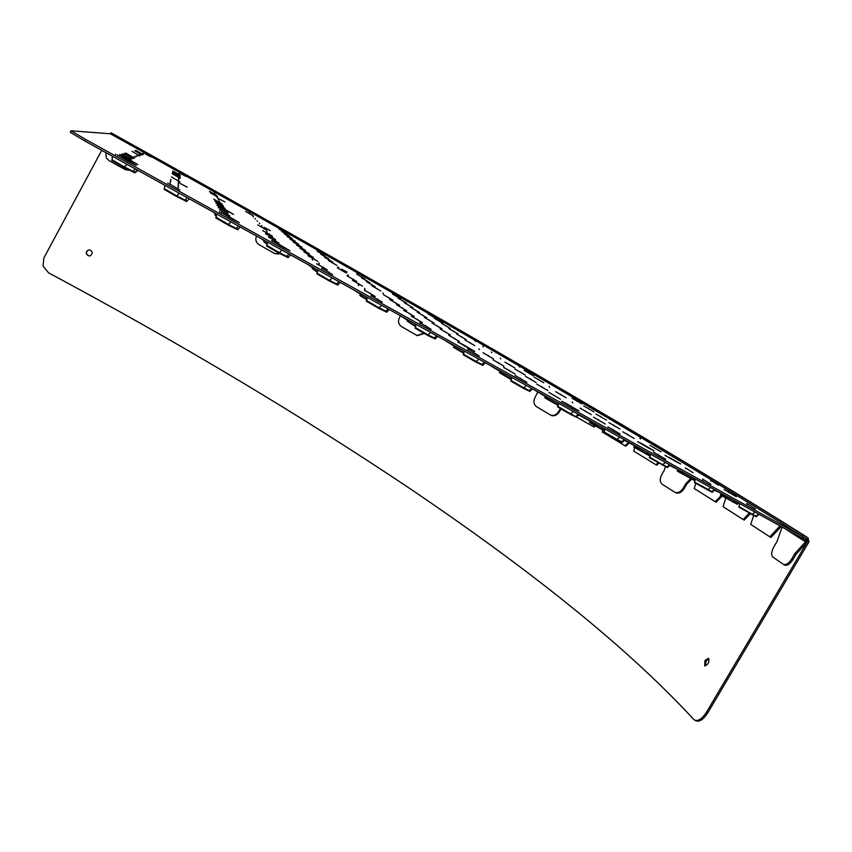 <?xml version="1.0" encoding="UTF-8"?>
<svg xmlns="http://www.w3.org/2000/svg" width="852" height="852" viewBox="0 0 852 852"><rect width="100%" height="100%" fill="white"/><g stroke="black" fill="none" stroke-linecap="round" stroke-linejoin="round"><path stroke-width="1.28" d="M71.046 130.846L70.258 132.305L84.636 140.868L802.552 538.379L803.351 537.037L85.456 139.334L71.067 130.793L110.387 133.775L111.101 132.816C245.44 207.611 371.845 279.222 490.294 347.659C607.977 415.776 720.973 482.679 807.994 537.814L803.17 535.141C717.352 480.709 605.218 414.306 488.239 346.583C370.45 278.529 244.673 207.27 110.909 132.805M678.011 469.654L669.491 465.341M802.552 538.379L805.044 539.753M634.367 445.607L624.228 440.25M590.17 421.229L578.423 414.817M545.397 396.531L532.947 389.098M500.049 371.483L489.037 364.784M454.105 346.093L444.563 340.161M407.565 320.331L399.535 315.219M360.407 294.228L353.91 289.968M312.62 267.762L307.7 264.376M264.184 240.924L260.893 238.453M267.262 244.599L263.822 241.766M317.423 272.395L312.269 268.572M366.914 299.787L359.8 295.474L360.066 295.005M415.712 326.785L407.224 321.097M463.861 353.41L453.498 347.318L453.765 346.849M511.36 379.651L499.432 372.729L499.698 372.26M558.23 405.499L544.769 397.809L545.035 397.341M604.483 430.995L589.52 422.571L589.786 422.102M650.119 456.139L633.696 447.012L633.973 446.544M694.561 480.592L677.308 471.145L677.585 470.677M712.176 492.296L694.401 482.573L694.689 482.094L711.984 491.615L714.391 489.57M667.478 467.567L649.394 457.684L649.671 457.204M622.205 442.507L603.78 432.465L604.057 431.975M576.335 417.129L570.339 414.306L557.559 406.905L557.836 406.415M529.859 391.409L523.405 388.352L510.699 380.993L510.976 380.514M482.775 365.348L475.842 362.047L463.211 354.73L463.488 354.251M435.063 338.947L427.629 335.379L415.073 328.116L415.339 327.637M386.712 312.183L378.757 308.349L366.264 301.129L366.53 300.649M337.712 285.069L329.213 280.947L316.784 273.758L317.05 273.279M288.04 257.581L278.987 253.172L266.601 246.015L266.868 245.536M237.697 229.72L228.048 225.003L215.716 217.878L215.971 217.398M216.376 216.397L214.725 214.608M215.098 213.703L213.458 212.191M186.663 201.466L176.396 196.429L164.095 189.336L164.361 188.856M136.576 171.635L135.787 171.412M138.067 170.613L137.385 170.304M719.599 492.626L714.221 490.081M737.342 504.277L720.377 494.969L720.654 494.501M756.299 516.717L738.833 507.142L739.121 506.652M134.914 172.828L124.019 167.461L111.75 160.389L112.006 159.91M783.606 564.482L784.809 565.142C787.418 565.792 790.145 563.928 792.999 559.551L796.162 554.194L806.748 542.49L805.502 541.797L794.927 553.512L791.753 558.869C788.899 563.247 786.172 565.11 783.574 564.461L772.956 557.144C771.007 555.11 771.316 551.659 773.904 546.771L776.981 541.553L782.136 527.068M690.674 478.803L686.03 483.372L683.293 488.058C680.801 491.828 678.086 493.276 675.125 492.424L662.228 484.287C659.757 482.136 659.597 478.899 661.748 474.553L664.422 469.963L665.337 466.63M676.041 492.903L675.125 492.424L676.041 492.903C679.001 493.766 681.717 492.307 684.209 488.547L686.936 483.861L691.622 479.25M560.275 408.715L558.678 411.505C556.494 414.807 553.843 416.032 550.743 415.169L536.43 406.596C533.661 404.412 533.203 401.324 535.077 397.351L537.655 392.325M550.658 415.137L551.404 415.499C554.503 416.362 557.144 415.137 559.338 411.835L560.904 409.088M423.646 333.27L417.043 335.475L401.398 326.54C398.416 324.314 397.767 321.321 399.46 317.562L400.259 316.124M416.468 335.283L417.48 335.688L424.072 333.494M279.744 253.555L277.89 254.034L274.152 253.257L259.019 244.662C255.941 242.5 255.099 239.625 256.484 236.015M275.089 253.694L279.957 253.662M128.577 170.315L125.01 169.473L109.035 160.613L106.266 157.79L105.818 152.593M686.03 483.372L686.936 483.861M794.927 553.512L796.162 554.194M780.017 525.897L769.803 536.835L750.718 524.395L753.669 515.556M749.142 513.277L743.136 519.507L723.071 506.674L725.702 498.271M721.175 495.576L715.147 501.658L694.242 488.505L695.711 483.521M657.925 462.838L655.944 464.745L633.728 451.113L634.612 447.705M628.435 442.614L625.027 445.809L602.279 432.007L602.737 430.143M573.385 411.484L570.648 413.763L594.1 427.012L595.143 426.053M594.451 425.659L593.386 426.639M769.803 536.835L770.964 537.463L781.167 526.536M743.136 519.507L744.211 520.082L750.207 513.852M715.147 501.658L716.138 502.19L722.113 496.162M655.944 464.745L656.786 465.181L658.756 463.296M625.027 445.809L625.805 446.214L629.202 443.029M806.748 542.49L805.971 538.475M784.532 528.4L805.502 541.797L805.204 539.859M803.17 535.141L802.371 536.483L807.355 539.263L807.675 541.212L706.649 711.942C702.399 718.587 698.459 721.346 694.806 720.217L693.677 719.365C622.003 641.588 520.306 563.374 410.813 489.165C300.309 415.137 179.548 343.015 48.553 272.81L43.026 266.016L43.857 257.996L101.729 150.325M695.882 720.76L696.073 720.867C699.726 721.995 703.677 719.248 707.916 712.602L808.942 541.915L807.994 537.814M802.371 536.483C716.67 481.891 604.601 415.393 487.663 347.605C369.906 279.499 244.151 208.218 110.387 133.775M708.928 658.777L706.116 661.152L705.381 665.944M88.235 250.062L86.67 251.436L86.574 254.098L88.161 255.706L90.397 255.834M704.913 660.534L708.363 658.255C709.663 661.908 708.449 664.443 704.732 665.859L704.913 660.534M86.542 251.478C88.97 249.146 90.898 249.54 92.325 252.639C90.866 256.718 88.832 256.974 86.233 253.427L86.542 251.478M676.435 461.88L680.578 463.935M665.465 455.682L676.584 461.954M669.832 458.248L665.018 455.224M680.727 464.01L669.214 457.311M606.517 420.153L595.931 414.008L606.4 420.1M634.207 438.45L622.791 431.804L634.08 438.386M543.8 382.74L534.055 377.095L543.704 382.697M525.205 375.018L514.906 369.022L525.109 374.976M547.889 390.567L536.792 384.103L547.772 390.514M493.553 358.894L483.02 352.749L493.446 358.841M474.702 345.635L464.894 339.927L474.617 345.592M458.003 333.888L448.823 328.563L457.918 333.846M441.975 328.819L431.975 322.993L441.879 328.776M459.388 341.482L448.631 335.198L459.281 341.428M406.713 310.703L396.51 304.75L406.628 310.66M392.953 300.234L383.432 294.685L392.868 300.192M426.607 317.647L417.267 312.215L426.532 317.615M380.769 290.969L371.855 285.782L380.695 290.937M412.954 307.721L404.189 302.63L412.89 307.689M443.093 323.409L434.477 318.403L443.029 323.366M369.906 282.715L361.525 277.848L369.843 282.683M346.295 273.034L337.232 267.752L346.221 273.002M356.754 281.511L347.062 275.856L356.668 281.469M317.721 261.319L307.87 255.547L317.636 261.276M309.287 253.779L300.074 248.401L309.212 253.747M301.832 247.112L293.195 242.075L301.768 247.08M337.009 265.515L328.489 260.552L336.945 265.483M328.712 258.784L320.682 254.12L328.659 258.763M295.197 241.18L287.06 236.451L295.143 241.159M253.278 215.854L245.695 211.445L253.225 215.833M266.719 230.146L257.677 224.853L266.655 230.115M272.395 236.174L262.714 230.498L272.31 236.132M278.86 243.044L268.465 236.931L278.774 243.001M375.189 296.453L364.39 290.117L375.082 296.4M468.994 348.468L474.777 351.397L463.626 344.879L457.812 341.929L468.877 348.404M560.392 399.141L548.848 392.399L560.254 399.077M649.458 448.525L653.942 450.74L642.11 443.849L637.573 441.602L649.309 448.45M710.856 484.287L702.57 479.058L710.685 484.202M620.075 433.966L607.87 426.852L619.915 433.892M526.845 382.303L515.013 375.381L526.717 382.239M431.091 329.234L419.642 322.525L430.974 329.181M332.685 274.706L321.662 268.22L332.578 274.653M231.531 218.644L239.38 222.691L228.837 216.472L220.966 212.404L231.435 218.591M228.048 213.16L218.229 207.387L227.974 213.128M225.024 208.389L215.844 203.01L224.96 208.357M222.361 204.192L213.756 199.155L222.297 204.16M217.899 197.163L210.242 192.701L217.856 197.142M180.23 175.224L172.892 170.954L180.187 175.203M180.187 177.237L172.434 172.722L180.134 177.216M180.07 182.03L171.358 176.918L180.006 181.998M129.44 160.208L137.822 164.564L128.098 158.823L119.706 154.446L129.366 160.165M132.923 158.781L123.828 153.424L132.859 158.749M143.157 154.606L135.947 150.399L143.157 154.606M145.074 153.829L150.847 156.906L145.042 153.807M286.506 233.416L279.019 229.071L286.506 233.416M400.749 298.839L392.495 294.057L400.685 298.818M533.586 375.892L524.172 370.428L533.501 375.849M593.897 411.825L583.684 405.893L593.791 411.772M661.056 451.837L649.927 445.372L660.918 451.773M736.288 496.663L724.093 489.57L736.117 496.588M127.502 160.996L136.203 165.512L126.139 159.548L117.416 155.021L127.427 160.953M755.373 508.953L746.597 503.457L755.181 508.857M718.438 485.171L710.643 480.294L718.289 485.097M582.012 403.965L572.139 398.246L581.916 403.923M436.224 318.573L427.864 313.728L436.16 318.541M364.912 278.913L356.764 274.195L364.848 278.881M324.889 255.685L317.082 251.159L324.836 255.664M180.273 173.414L185.853 176.385L180.241 173.393M142.124 155.032L134.712 150.708L142.082 155.011M139.877 155.948L132.049 151.368L139.824 155.927M134.499 158.142L125.681 152.955L134.435 158.11M131.251 159.462L121.836 153.914L131.176 159.43M179.879 190.017L169.548 183.915L179.793 189.975M180.038 183.425L187.238 187.184L179.974 183.382M180.155 178.334L172.189 173.68L180.113 178.313M180.209 176.204L172.668 171.816L180.166 176.183M216.93 195.64L209.475 191.306L216.887 195.619M218.921 198.782L224.896 201.924L218.879 198.75M223.65 206.227L214.768 201.029L223.586 206.195M226.483 210.7L233.586 214.395L224.119 208.836L216.994 205.13L226.419 210.657M229.731 215.801L219.55 209.805L229.646 215.758M282.459 246.867L289.904 250.69L279.137 244.354L271.66 240.509L282.363 246.814M382.218 302.151L370.993 295.559L382.111 302.098M479.293 355.955L467.652 349.128L479.165 355.891M573.769 408.31L578.977 410.909L567.006 403.912L561.745 401.281L573.63 408.236M665.763 459.292L653.377 452.071L665.604 459.217M693.145 472.743L685.338 467.823L692.995 472.668M605.208 423.987L593.493 417.16L605.069 423.923M514.991 373.964L503.617 367.329L514.864 373.9M422.4 322.631L411.399 316.188L422.294 322.578M327.349 269.924L316.742 263.705L327.253 269.882M275.515 239.487L265.494 233.608L275.43 239.444M264.141 227.409L270.35 230.658L264.077 227.367M292.151 238.453L284.238 233.853L292.098 238.432M289.254 235.866L281.565 231.403L289.211 235.844M332.749 262.054L324.484 257.251L332.685 262.022M298.424 244.066L290.042 239.188L298.36 244.034M305.453 250.35L296.539 245.142L305.378 250.318M313.376 257.432L303.844 251.862L313.291 257.389M362.494 286.165L352.462 280.297L362.409 286.123M341.514 269.168L347.052 272.054L341.45 269.125M406.681 303.163L398.182 298.232L406.617 303.131M450.335 328.499L441.453 323.345L450.271 328.467M375.178 286.73L366.541 281.703L375.114 286.698M419.589 312.546L410.547 307.284L419.514 312.514M399.62 305.304L389.769 299.563L399.535 305.261M414.296 316.465L403.71 310.277L414.2 316.422M450.399 334.942L440.026 328.893L450.303 334.9M434.062 323.068L424.402 317.434L433.977 323.025M466.108 339.586L456.629 334.08L466.023 339.543M503.915 366.179L492.978 359.8L503.798 366.126M536.185 382.548L525.503 376.328L536.078 382.495M514.885 367.947L504.938 362.164L514.789 367.904M566.101 397.724L555.653 391.643L565.994 397.671M591.32 414.658L580.052 408.097L591.192 414.594M619.926 429.014L608.946 422.624L619.798 428.95M600.852 417.054L600.298 416.213M613.951 425.744L613.365 424.85M627.881 434.989L627.274 434.051M585.431 411.441L584.823 410.504M572.736 402.879L572.161 401.984M560.818 394.838L560.275 393.997M539.039 380.141L538.528 379.385M549.604 387.277L549.082 386.478M483.329 346.881L482.871 346.189M491.796 352.717L491.327 351.993M500.763 358.884L500.262 358.128M510.252 365.423L509.741 364.624M520.327 372.367L519.784 371.525M531.041 379.747L530.476 378.852M542.447 387.607L541.861 386.659M498.931 363.474L498.356 362.526M488.835 356.338L488.281 355.444M479.367 349.629L478.835 348.787M470.453 343.335L469.953 342.525M462.061 337.392L461.582 336.636M454.148 331.79L453.679 331.077M430.207 320.98L429.706 320.182M437.917 326.625L437.406 325.783M446.128 332.631L445.585 331.748M454.872 339.043L454.308 338.095M404.157 310.81L403.71 310.277M410.259 314.303L409.716 313.355M402.889 308.648L402.368 307.753M395.988 303.355L395.477 302.513M389.492 298.37L389.013 297.582M383.389 293.695L382.921 292.939M422.943 315.666L422.464 314.91M416.085 310.65L415.627 309.926M377.617 289.275L377.17 288.562M372.175 285.1L371.749 284.419M409.61 305.911L409.173 305.229M446.661 326.508L446.214 325.815M439.579 321.492L439.142 320.842M403.486 301.427L403.06 300.777M367.031 281.16L366.605 280.51M338.734 267.666L338.297 266.953M343.388 271.469L342.93 270.723M348.319 275.505L347.84 274.717M353.559 279.797L353.069 278.966M359.139 284.366L358.628 283.482M358.671 285.59L358.223 285.047M365.082 289.243L364.549 288.306M312.599 260.041L312.151 259.487M319.34 263.864L318.818 262.927M308.286 256.079L307.87 255.547M314.835 259.785L314.345 258.901M310.629 255.962L310.149 255.131M306.667 252.373L306.209 251.596M302.939 249.008L302.492 248.262M299.435 245.823L298.999 245.12M296.123 242.831L295.708 242.16M334.346 264.077L333.92 263.396M330.193 260.68L329.788 260.041M326.263 257.464L325.869 256.846M287.209 234.758L286.836 234.183M292.981 239.987L292.587 239.348M290.021 237.303L289.637 236.696M251.532 214.917L251.17 214.342M253.406 216.951L253.033 216.344M255.387 219.092L255.004 218.453M257.485 221.35L257.08 220.689M259.7 223.746L259.274 223.043M262.043 226.281L261.607 225.546M264.525 228.975L264.077 228.198M267.177 231.84L266.708 231.02M263.13 231.03L262.714 230.498M269.999 234.896L269.509 234.023M265.93 234.172L265.494 233.608M273.002 238.155L272.502 237.239M268.923 237.538L268.465 236.931M276.229 241.648L275.707 240.669M264.333 240.36L263.875 241.68L267.4 243.96M317.21 264.29L316.742 263.705M324.154 268.22L323.611 267.24M312.769 267.177L312.311 268.486L317.583 271.756M364.858 290.692L364.39 290.117M371.451 294.451L370.897 293.461M360.566 293.642L360.108 294.93L367.063 299.158M411.878 316.752L411.399 316.188M418.13 320.341L417.565 319.34M407.725 319.756L407.267 321.034L415.872 326.167M458.291 342.472L457.812 341.929M464.212 345.891L463.626 344.879M454.265 345.529L453.807 346.785L464.02 352.792M504.096 367.862L503.617 367.329M509.709 371.11L509.113 370.098M500.188 370.961L499.73 372.196L511.509 379.044M554.62 395.999L554.002 394.998M558.358 403.177L557.378 404.402L558.379 404.902M545.525 396.063L545.067 397.288L557.378 404.402L557.07 404.924M598.967 420.579L598.338 419.578M603.195 427.992L602.204 429.216L604.622 430.398M590.276 420.835L589.818 422.049L602.204 429.216L601.895 429.738M642.749 444.85L642.11 443.849M647.445 452.497L646.455 453.701L650.246 455.543M634.452 445.298L633.994 446.491L646.455 453.701L646.157 454.222M685.988 468.813L685.338 467.823M691.142 476.694L690.152 477.887L694.348 479.91L695.136 478.899M694.05 480.421L695.285 479.474M678.064 469.452L677.606 470.634L690.152 477.887L689.854 478.398M703.251 480.102L702.57 479.058M710.525 487.429L707.448 490.134M711.676 492.147L712.485 491.774M658.639 455.394L657.968 454.34M665.412 462.444L662.654 464.649L667.201 466.843L669.608 464.766M666.892 467.375L667.787 467.034M650.193 454.02L649.703 457.151L662.654 464.649L662.345 465.192M608.371 427.385L607.87 426.852M613.44 430.356L612.78 429.291M619.702 437.129L616.954 439.376L621.843 441.751L624.239 439.643M621.523 442.284L622.514 441.975M604.579 428.758L604.089 431.921L616.954 439.376L616.646 439.92M562.245 401.835L561.745 401.281M567.645 404.977L567.006 403.912M575.558 416.862L578.263 414.189M558.348 403.166L557.868 406.361L570.648 413.763L570.339 414.306M515.513 375.945L515.013 375.381M521.243 379.268L520.615 378.203M526.44 385.498L523.714 387.798L529.294 390.546L531.669 388.384M528.986 391.089L530.168 390.866M511.498 377.212L511.019 380.45L523.714 387.798L523.405 388.352M468.153 349.714L467.652 349.128M474.223 353.218L473.605 352.142M478.867 359.15L476.151 361.493L482.094 364.432L484.458 362.249M481.774 364.986L483.084 364.805M463.999 350.917L463.531 354.176L476.151 361.493L475.842 362.047M420.142 323.121L419.642 322.525M426.564 326.806L425.968 325.741M430.643 332.45L427.949 334.825L434.243 337.967L436.597 335.752M433.934 338.521L435.372 338.393M415.851 324.261L415.382 327.551L427.949 334.825L427.629 335.379M371.483 296.166L370.993 295.559M378.267 300.042L377.692 298.977M381.749 305.378L379.076 307.785L385.754 311.14L388.097 308.893M385.445 311.704L385.754 311.14L387.021 311.63M367.031 297.22L366.584 300.564L379.076 307.785L378.757 308.349M322.152 268.849L321.662 268.22M329.309 272.906L328.744 271.852M332.195 277.933L329.532 280.383L336.593 283.95L338.926 281.661M336.284 284.515L336.593 283.95L338.02 284.504M317.53 269.818L317.093 273.194L329.532 280.383L329.213 280.947M272.139 241.148L271.66 240.509M279.68 245.397L279.137 244.354M281.948 250.115L279.296 252.597L286.762 256.377L289.084 254.066M286.453 256.953L286.762 256.377L288.359 257.016M267.336 242.021L266.921 245.44L279.296 252.597L278.987 253.172M221.435 213.053L220.966 212.404M229.369 217.505L228.837 216.472M230.999 221.903L228.368 224.417L236.238 228.432L238.539 226.078M235.919 228.996L236.238 228.432L238.006 229.145M216.429 213.841L216.025 217.303L228.368 224.417L228.048 225.003M219.997 210.412L219.55 209.805M227.665 214.715L227.154 213.745M215.226 213.17L214.779 214.512L216.525 215.748M218.655 207.963L218.229 207.387M226.078 212.116L225.588 211.211M217.409 205.662L216.994 205.13M224.587 209.688L224.119 208.836M223.203 207.419L222.755 206.621M221.903 205.3L221.467 204.533M220.679 203.298L220.253 202.574M219.518 201.413L219.113 200.731M218.431 199.645L218.037 198.985M217.409 197.962L217.026 197.345M216.429 196.375L216.067 195.779M215.503 194.874L215.151 194.309M214.629 193.447L214.289 192.903M179.176 173.723L178.835 173.18M179.122 174.639L178.782 174.074M179.08 175.597L178.718 175.011M179.026 176.62L178.654 176.002M178.963 177.695L178.579 177.056M178.899 178.835L178.505 178.164M178.835 180.049L178.43 179.335M178.771 181.338L178.345 180.581M178.696 182.711L178.26 181.913M171.103 179.985L170.709 179.431M178.622 184.17L178.164 183.329M170.773 181.401L170.347 180.826M178.537 185.736L178.068 184.852M170.4 182.935L169.963 182.317M178.451 187.419L177.961 186.471M170.017 184.565L169.548 183.915M178.356 189.219L177.844 188.207M179.325 193.297L176.715 195.853L185.001 200.082L187.291 197.707M184.692 200.667L185.001 200.082L186.971 200.891M164.798 185.246L164.415 188.75L176.715 195.853L176.396 196.429M120.132 155.075L119.706 154.446M128.567 159.739L128.098 158.823M136.256 170.922L136.874 171.082M122.251 154.5L121.836 153.914M130.377 159.015L129.93 158.142M124.222 153.978L123.828 153.424M132.071 158.334L131.634 157.503M133.647 157.695L133.231 156.917M135.138 157.098L134.722 156.363M136.522 156.534L136.128 155.841M137.832 156.012L137.449 155.352M139.068 155.522L138.695 154.883M140.239 155.053L139.877 154.446M141.336 154.606L140.985 154.031M142.38 154.191L142.05 153.637M143.37 153.797L143.051 153.264M249.753 212.989L249.391 212.446M284.536 232.351L284.174 231.787M322.535 254.418L322.152 253.832M357.52 273.875L357.126 273.29M362.143 277.422L361.749 276.804M397.682 297.178L397.266 296.56M432.859 316.742L432.443 316.124M475.31 341.354L474.862 340.693M519.613 367.052L519.156 366.36M529.06 373.41L528.57 372.686M576.9 401.175L576.389 400.419M588.53 408.885L587.986 408.087M640.427 439.014L639.863 438.184M654.677 448.333L654.08 447.449M711.271 481.22L710.643 480.294M728.694 492.477L728.034 491.498M734.296 500.582L733.295 501.764L737.204 503.628L737.992 502.627M736.905 504.128L737.64 503.766M721.133 493.297L720.675 494.458L733.295 501.764L732.997 502.275M747.289 504.501L746.597 503.457M755.053 512.084L752.273 514.225L756.182 516.067L758.599 514.044M755.873 516.589L756.608 516.195M739.642 503.543L739.142 506.62L752.273 514.225L751.954 514.757M117.864 155.682L117.416 155.021M126.629 160.527L126.139 159.548M126.927 164.276L124.328 166.875L133.05 171.348L135.319 168.93M132.742 171.923L133.05 171.348L135.223 172.253M112.421 156.246L112.059 159.803L124.328 166.875L124.019 167.461M792.999 559.551L791.753 558.869M684.209 488.547L683.293 488.058M559.338 411.835L558.678 411.505M84.636 140.868L85.456 139.334M707.916 712.602L706.649 711.942M712.144 492.339L714.817 489.793M694.71 482.051L695.211 478.941M667.446 467.61L670.109 465.043M622.173 442.561L624.814 439.962M576.303 417.182L578.934 414.562M529.827 391.473L532.457 388.821M482.743 365.423L485.363 362.75M435.021 339.021L437.64 336.327M386.67 312.269L389.279 309.542M337.658 285.154L340.267 282.406M287.997 257.677L290.596 254.897M219.912 212.137L219.369 211.797M237.644 229.816L240.243 227.026M168.398 183.606L167.759 183.201M186.599 201.573L189.197 198.761M136.522 171.731L137.523 170.144M737.321 504.309L738.364 502.84M756.278 516.759L758.951 514.235M116.074 154.617L115.414 154.201M134.85 172.945L137.449 170.102M783.574 564.461L784.809 565.142M550.743 415.169L551.404 415.499M696.073 720.867L694.806 720.217"/></g></svg>
